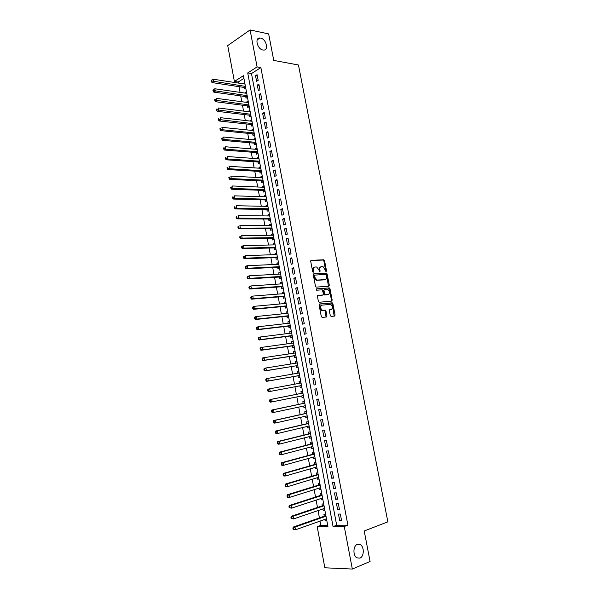 <?xml version="1.0" encoding="UTF-8"?>
<svg xmlns="http://www.w3.org/2000/svg" width="599" height="599" viewBox="0 0 599 599"><rect width="100%" height="100%" fill="white"/><g stroke="black" fill="none" stroke-linecap="round" stroke-linejoin="round"><path stroke-width="0.9" d="M326.163 271.497L326.507 270.8L324.553 260.715L323.685 259.794L311.218 260.325L310.701 261.321L312.671 271.579L313.292 272.223L313.397 270.194C313.172 268.315 313.726 267.251 315.044 266.997L316.669 267.012L318.908 269.894L319.649 271.841L320.128 271.16L319.873 269.842C319.649 267.978 320.188 266.922 321.491 266.667L323.086 266.682L326.163 271.497M325.826 271.354L323.864 260.947L323.168 260.048L310.821 260.55M312.963 272.103L312.708 270.426L313.397 270.194M319.439 271.729L319.185 270.074L319.873 269.842M357.318 544.371C353.066 545.726 352.736 555.685 356.914 557.856L359.947 558.111C364.214 556.636 364.417 546.715 360.254 544.626L357.318 544.371M260.632 38.081L259.944 37.999C254.41 37.557 257.285 49.208 262.909 49.994L263.493 50.061C269.056 50.563 266.285 38.965 260.632 38.081M330.281 315.553L331.15 316.452L334.594 316.062L335.088 315.029L332.887 303.686L332.235 302.817L319.604 303.97L319.087 305.011L321.304 316.549L322.187 317.448L326.433 316.976L326.942 315.928L325.998 311.016L325.347 310.147L322.389 310.26C320.18 308.29 320.053 306.576 322.015 305.131L330.768 304.404C332.962 306.336 333.104 308.036 331.187 309.496L329.832 309.631L329.338 310.671L330.281 315.553M250.083 29.95L268.651 33.918L273.743 60.417L298.452 64.992L387.86 521.841L364.214 530.976L370.07 561.465L352.332 569.05L324.838 567.792L317.193 526.678L327.945 526.618L243.426 75.684L234.396 81.471L227.725 45.584L250.083 29.95L257.098 66.916L247.716 72.928L333.066 526.581L344.26 526.514L352.332 569.05M260.864 67.575L251.475 73.557L336.69 525.256L347.892 525.166L260.864 67.575L257.098 66.916M347.892 525.166L344.26 526.514M328.806 286.217L329.308 285.214L327.121 273.968L326.44 273.077L313.801 273.788L313.284 274.791L315.478 286.232L316.16 287.123L328.806 286.217M329.997 288.793L332.19 300.092L331.696 301.11L319.274 302.263L318.383 301.357L317.44 296.438L317.957 295.404L323.041 294.97L323.55 293.952L322.255 289.834L316.601 290.201L316.482 288.86L329.33 287.917L329.997 288.793L329.308 289.003L331.494 300.294L332.19 300.092M324.868 519.393L325.1 520.643L326.717 520.067M325.646 514.361L323.932 514.399L324.269 516.218M322.906 508.94L323.153 510.236L324.77 509.682M323.7 503.946L321.985 504.006L322.322 505.826M320.959 498.525L321.206 499.858L322.831 499.326M321.753 493.561L320.046 493.643L320.383 495.455M319.012 488.133L319.274 489.51L320.892 488.994M319.814 483.206L318.114 483.311L318.451 485.115M317.073 477.77L317.343 479.185L318.968 478.698M317.874 472.881L316.182 473.008L316.519 474.812M315.141 467.445L315.411 468.897L317.036 468.425M315.943 462.585L314.258 462.735L314.595 464.532M313.21 457.142L313.494 458.632L315.119 458.183M314.018 452.32L312.341 452.492L312.678 454.282M311.285 446.869L311.577 448.396L313.202 447.97M312.101 442.084L310.432 442.272L310.761 444.061M309.369 436.626L309.668 438.198L311.293 437.787M310.185 431.872L308.522 432.089L308.852 433.863M307.459 426.406L307.759 428.015L309.391 427.626M308.283 421.689L306.621 421.928L306.95 423.703M305.55 416.223L305.857 417.87L307.497 417.503M306.374 411.543L304.726 411.798L305.056 413.565M303.648 406.062L303.963 407.754L305.602 407.402M304.479 401.412L302.832 401.689L303.161 403.456M301.754 395.939L302.076 397.661L303.715 397.332M302.585 391.319L300.945 391.619L301.275 393.378M300.196 387.598L301.829 387.283L300.196 387.598L299.867 385.838M299.066 381.57L300.705 381.271L299.066 381.57L299.395 383.315M297.508 373.252L297.186 371.552L298.826 371.275M297.988 375.805L298.317 377.565L299.949 377.235M295.629 363.211L295.322 361.564L296.962 361.302M296.116 365.809L296.438 367.554L298.07 367.202M293.757 353.2L293.458 351.598L295.097 351.358M294.244 355.828L294.573 357.573L296.191 357.206M291.885 343.22L291.593 341.662L293.24 341.445M292.387 345.885L292.709 347.622L294.326 347.233M290.021 333.269L289.744 331.756L291.384 331.554M290.53 335.964L290.852 337.701L292.462 337.289M288.164 323.34L287.887 321.88L289.534 321.693M288.673 326.073L289.003 327.803L290.597 327.368M286.315 313.442L286.045 312.027L287.692 311.854M286.831 316.205L287.153 317.934L288.748 317.477M284.465 303.573L284.203 302.196L285.858 302.053M284.989 306.374L285.311 308.088L286.899 307.616M282.623 293.727L282.369 292.394L284.023 292.267M283.155 296.557L283.469 298.272L285.057 297.785M280.781 283.911L280.542 282.623L282.196 282.518M281.32 286.779L281.642 288.486L283.215 287.977M278.947 274.117L278.715 272.882L280.369 272.792M279.493 277.023L279.815 278.722L281.38 278.191M277.12 264.354L276.903 263.163L278.55 263.088M277.674 267.289L277.988 268.988L279.553 268.442M275.3 254.62L275.083 253.467L276.738 253.414M275.854 257.585L276.169 259.285L277.734 258.708M273.481 244.909L273.279 243.8L274.934 243.771M274.043 247.911L274.357 249.603L275.914 249.012M271.669 235.227L271.474 234.164L273.129 234.149M272.238 238.26L272.552 239.944L274.102 239.338M269.864 225.568L269.67 224.55L271.332 224.55M270.434 228.631L270.748 230.316L272.29 229.687M268.06 215.939L267.873 214.966L269.535 214.981M268.637 219.032L268.951 220.717L270.486 220.065M266.263 206.341L266.083 205.405L267.746 205.435M266.847 209.463L267.161 211.14L268.689 210.466M264.466 196.757L264.301 195.866L265.963 195.918M265.058 199.916L265.372 201.586L266.892 200.897M262.684 187.21L262.519 186.356L264.181 186.431M263.275 190.4L263.59 192.062L265.11 191.358M260.894 177.686L260.745 176.877L262.407 176.96M261.501 180.905L261.808 182.56L263.32 181.841M259.12 168.184L258.978 167.421L260.64 167.525M259.726 171.434L260.041 173.089L261.546 172.347M257.345 158.705L257.211 157.986L258.873 158.106M257.959 161.992L258.266 163.639L259.771 162.883M255.578 149.263L255.451 148.582L257.113 148.717M256.2 152.573L256.507 154.22L257.997 153.441M253.811 139.837L253.691 139.2L255.361 139.35M254.44 143.183L254.747 144.823L256.237 144.022M252.052 130.44L251.939 129.841L253.609 130.013M252.688 133.817L252.995 135.449L254.478 134.633M250.3 121.065L250.195 120.511L251.865 120.698M250.936 124.472L251.243 126.104L252.718 125.273M248.548 111.721L248.45 111.204L250.12 111.407M249.191 115.158L249.498 116.783L250.966 115.929M246.803 102.399L246.713 101.92L248.383 102.144M247.454 105.866L247.754 107.491L249.221 106.615M245.066 93.1L244.984 92.665L246.653 92.905M245.717 96.596L246.024 98.214L247.484 97.33M258.162 80.341L257.091 74.71L255.533 75.691L256.597 81.322L258.162 80.341M259.944 89.76L258.873 84.107L257.308 85.073L258.371 90.719L259.944 89.76M261.733 99.202L260.662 93.534L259.082 94.485L260.153 100.138L261.733 99.202M263.53 108.666L262.452 102.983L260.872 103.912L261.943 109.587L263.53 108.666M265.327 118.16L264.249 112.462L262.661 113.368L263.732 119.059L265.327 118.16M267.132 127.677L266.046 121.964L264.451 122.855L265.529 128.56L267.132 127.677M268.936 137.223L267.85 131.495L266.248 132.364L267.334 138.084L268.936 137.223M270.748 146.792L269.662 141.05L268.053 141.903L269.138 147.639L270.748 146.792M272.567 156.391L271.474 150.634L269.864 151.465L270.95 157.215L272.567 156.391M274.394 166.02L273.301 160.24L271.676 161.049L272.77 166.814L274.394 166.02M276.221 175.672L275.121 169.876L273.496 170.663L274.589 176.45L276.221 175.672M278.056 185.346L276.955 179.535L275.323 180.306L276.416 186.102L278.056 185.346M279.89 195.049L278.79 189.224L277.15 189.973L278.25 195.791L279.89 195.049M281.74 204.783L280.632 198.935L278.984 199.669L280.085 205.502L281.74 204.783M283.582 214.539L282.473 208.684L280.826 209.388L281.927 215.236L283.582 214.539M285.438 224.326L284.323 218.448L282.668 219.137L283.776 224.999L285.438 224.326M287.295 234.134L286.18 228.249L284.518 228.915L285.633 234.793L287.295 234.134M289.16 243.973L288.044 238.065L286.374 238.716L287.49 244.609L289.16 243.973M291.032 253.841L289.909 247.919L288.231 248.548L289.347 254.455L291.032 253.841M292.904 263.74L291.78 257.795L290.096 258.401L291.219 264.331L292.904 263.74M294.783 273.661L293.66 267.701L291.968 268.292L293.091 274.23L294.783 273.661M296.67 283.612L295.539 277.637L293.839 278.198L294.97 284.166L296.67 283.612M298.557 293.592L297.426 287.595L295.726 288.141L296.857 294.116L298.557 293.592M300.458 303.596L299.32 297.591L297.606 298.107L298.744 304.105L300.458 303.596M302.36 313.629L301.215 307.609L299.5 308.103L300.638 314.116L302.36 313.629M304.262 323.692L303.116 317.65L301.394 318.129L302.54 324.156L304.262 323.692M306.171 333.785L305.026 327.728L303.296 328.185L304.442 334.227L306.171 333.785M308.088 343.901L306.943 337.829L305.205 338.263L306.351 344.32L308.088 343.901M310.012 354.054L308.859 347.959L307.115 348.371L308.268 354.451L310.012 354.054M311.944 364.229L310.784 358.12L309.039 358.509L310.192 364.604L311.944 364.229M313.876 374.435L312.715 368.31L310.956 368.677L312.116 374.787L313.876 374.435M315.815 384.67L314.647 378.523L312.888 378.868L314.048 385L315.815 384.67L314.048 385M317.762 394.936L316.594 388.773L314.819 389.095L315.987 395.243L317.762 394.936M319.709 405.224L318.541 399.046L316.759 399.346L317.927 405.516L319.709 405.224M321.663 415.549L320.487 409.349L318.705 409.626L319.873 415.811L321.663 415.549M323.625 425.904L322.449 419.689L320.66 419.936L321.828 426.144L323.625 425.904M325.594 436.282L324.411 430.052L322.614 430.284L323.789 436.499L325.594 436.282M327.563 446.697L326.38 440.445L324.576 440.654L325.759 446.891L327.563 446.697M329.54 457.134L328.357 450.867L326.545 451.054L327.728 457.307L329.54 457.134M331.524 467.609L330.334 461.32L328.514 461.485L329.705 467.752L331.524 467.609M333.516 478.107L332.325 471.802L330.498 471.945L331.689 478.234L333.516 478.107M335.515 488.642L334.317 482.322L332.482 482.435L333.673 488.739L335.515 488.642M337.514 499.207L336.309 492.865L334.474 492.955L335.665 499.281L337.514 499.207M339.521 509.794L338.315 503.437L336.466 503.504L337.664 509.846L339.521 509.794M338.465 514.084L339.67 520.449L341.535 520.419L340.322 514.039L338.465 514.084M243.928 78.364L238.14 82.048L238.327 83.059M238.986 86.608L240.064 92.381M240.716 95.9L241.809 101.733M242.46 105.214L243.553 111.1M244.197 114.559L245.305 120.504M245.949 123.926L247.065 129.923M247.701 133.315L248.825 139.372M249.454 142.734L250.592 148.844M251.213 152.176L252.366 158.346M252.98 161.648L254.141 167.87M254.755 171.142L255.923 177.424M256.529 180.666L257.712 187M258.311 190.212L259.502 196.607M260.093 199.781L261.299 206.236M261.883 209.38L263.096 215.895M263.68 219.009L264.908 225.576M265.477 228.661L266.712 235.287M267.281 238.335L268.532 245.028M269.093 248.038L270.351 254.792M270.905 257.772L272.178 264.578M272.725 267.528L274.013 274.402M274.552 277.315L275.847 284.248M276.386 287.131L277.689 294.116M278.221 296.969L279.531 304.015M280.055 306.83L281.388 313.943M281.904 316.729L283.245 323.902M283.754 326.65L285.102 333.883M285.611 336.601L286.973 343.893M287.468 346.574L288.845 353.934M289.332 356.577L290.717 364.005M291.204 366.61L292.604 374.098M293.083 376.674L294.491 384.221M294.963 386.759L296.378 394.344M296.857 396.92L298.272 404.482M298.759 407.103L300.166 414.65M300.661 417.323L302.068 424.848M302.577 427.566L303.978 435.069M304.494 437.847L305.887 445.327M306.411 448.149L307.804 455.607M308.343 458.482L309.728 465.917M310.275 468.845L311.652 476.257M312.214 479.237L313.591 486.628M314.153 489.66L315.531 497.028M316.107 500.113L317.47 507.458M318.062 510.595L319.424 517.91M320.016 521.108L320.817 525.375L327.705 525.323M244.706 82.52L243.329 83.83M243.988 87.357L244.287 88.966L245.747 88.06L244.871 87.551L245.568 87.117M244.984 92.665L246.444 91.767M246.713 101.92L248.181 101.044M248.45 111.204L249.918 110.343M250.195 120.511L251.67 119.665M251.939 129.841L253.422 129.017M253.691 139.2L255.181 138.391M255.451 148.582L256.941 147.788M257.211 157.986L258.708 157.215M258.978 167.421L260.475 166.664M260.745 176.877L262.257 176.143M262.519 186.356L264.039 185.645M264.301 195.866L265.821 195.169M266.083 205.405L267.611 204.723M267.873 214.966L269.408 214.307M269.67 224.55L271.212 223.914M271.474 234.164L273.017 233.543M273.279 243.8L274.821 243.201M275.083 253.467L276.641 252.89M276.903 263.163L278.46 262.602M278.715 272.882L280.287 272.335M280.542 282.623L282.114 282.099M282.369 292.394L283.948 291.893M284.203 302.196L285.79 301.716M286.045 312.027L287.64 311.562M287.887 321.88L289.489 321.431M289.744 331.756L291.346 331.337M291.593 341.662L293.203 341.265M293.458 351.598L295.067 351.216M295.322 361.564L296.939 361.204M297.186 371.552L298.819 371.215M302.076 397.661L303.723 397.377M303.963 407.754L305.617 407.485M305.857 417.87L307.519 417.63M307.759 428.015L309.421 427.798M309.668 438.198L311.338 437.996M311.577 448.396L313.255 448.224M313.494 458.632L315.171 458.475M315.411 468.897L317.103 468.762M317.343 479.185L319.035 479.073M319.274 489.51L320.974 489.42M321.206 499.858L322.921 499.791M323.153 510.236L324.868 510.191M325.1 520.643L326.822 520.621M320.817 525.375L317.193 526.678M238.14 82.048L234.396 81.471M251.475 73.557L247.716 72.928M336.69 525.256L333.066 526.581M243.254 83.433L244.924 83.688M255.533 75.691L257.338 75.991M257.308 85.073L259.112 85.35M259.082 94.485L260.887 94.739M260.872 103.912L262.676 104.159M262.661 113.368L264.459 113.593M264.451 122.855L266.256 123.057M266.248 132.364L268.053 132.551M268.053 141.903L269.857 142.068M269.864 151.465L271.661 151.607M271.676 161.049L273.473 161.176M273.496 170.663L275.293 170.775M275.323 180.306L277.12 180.396M277.15 189.973L278.947 190.048M278.984 199.669L280.774 199.722M280.826 209.388L282.616 209.418M282.668 219.137L284.458 219.152M284.518 228.915L286.307 228.908M286.374 238.716L288.156 238.687M288.231 248.548L290.021 248.495M290.096 258.401L291.878 258.334M291.968 268.292L293.75 268.195M293.839 278.198L295.621 278.093M295.726 288.141L297.501 288.007M297.606 298.107L299.388 297.958M299.5 308.103L301.275 307.931M301.394 318.129L303.169 317.934M326.193 316.766L326.822 316.721M303.296 328.185L305.071 327.967M305.205 338.263L306.98 338.023M307.115 348.371L308.889 348.109M309.039 358.509L310.806 358.232M310.956 368.677L312.73 368.37M312.888 378.868L314.655 378.546M315.987 395.243L317.747 394.883M317.927 405.516L319.694 405.134M319.873 415.811L321.641 415.406M321.828 426.144L323.587 425.717M323.789 436.499L325.549 436.05M325.759 446.891L327.511 446.42M327.728 457.307L329.48 456.812M329.705 467.752L331.457 467.235M331.689 478.234L333.441 477.695M333.673 488.739L335.425 488.178M335.665 499.281L337.417 498.69M337.664 509.846L339.416 509.24M339.67 520.449L341.415 519.812M320.757 266.899C319.484 267.184 318.96 268.24 319.185 270.074M314.295 267.229C313.015 267.521 312.483 268.584 312.708 270.426M328.462 286.247L326.433 274.192L325.751 273.301L313.427 273.99M326.373 275.068L325.766 274.432L314.834 275.091L314.475 275.795L314.745 277.202L316.938 280.07L325.047 279.651C326.335 279.374 326.867 278.31 326.642 276.453L326.373 275.068M314.67 275.143L313.786 276.027L314.475 275.795M324.351 279.868L316.25 280.295L314.056 277.427L313.786 276.027M331.322 301.147L331.494 300.294M317.612 295.584L322.539 295.127M316.197 289.047L329.136 287.894M328.252 294.528C330.184 293.083 330.034 291.391 327.803 289.459L324.396 289.624L323.894 290.642L325.182 294.745L328.057 294.588M324.194 289.684L323.198 290.852L323.894 290.642M327.563 294.738L324.486 294.955L323.198 290.852M329.308 289.003L328.439 288.104M330.895 309.571L329.525 309.788M321.311 305.325C319.357 306.778 319.477 308.485 321.693 310.454L323.011 310.334M326.036 317.021L325.294 311.21L324.643 310.342L322.314 310.529M334.19 316.107L332.19 303.88L331.539 303.012L319.274 304.135M244.998 84.085L213.094 79.195L213.536 81.584L212.039 82.572L244.871 87.551M211.911 81.007L211.739 80.049L211.14 80.446L211.312 81.404L211.911 81.007L245.433 86.398M211.739 80.049L213.094 79.195M212.039 82.572L211.312 81.404M246.736 93.339L214.846 88.764L215.288 91.16L213.783 92.134L246.316 96.679L247.477 97.293M213.663 90.591L213.491 89.625L212.885 90.015L213.064 90.981L213.663 90.591L247.17 95.66M213.491 89.625L214.846 88.764M213.783 92.134L213.064 90.981M248.473 102.624L216.606 98.363L217.04 100.767L215.535 101.718L248.046 105.941L249.214 106.547M215.415 100.198L215.243 99.232L214.644 99.614L214.816 100.58L215.415 100.198L248.907 104.945M214.644 99.614L215.243 99.232M215.535 101.718L214.816 100.58M250.217 111.923L218.365 107.992L218.807 110.403L217.287 111.332L249.79 115.225L250.951 115.824M217.182 109.834L217.003 108.868L216.396 109.243L216.576 110.201L217.182 109.834L250.659 114.259M216.396 109.243L217.003 108.868M217.287 111.332L216.576 110.201M251.969 121.26L220.133 117.644L220.574 120.062L219.054 120.968L251.528 124.54L252.696 125.124M218.942 119.493L218.77 118.527L218.163 118.887L218.336 119.86L218.942 119.493L252.404 123.596M218.163 118.887L218.77 118.527M219.054 120.968L218.336 119.86M253.721 130.612L221.9 127.325L222.341 129.743L220.821 130.634L253.287 133.877L254.44 134.453M220.717 129.182L220.537 128.208L219.93 128.568L220.103 129.534L220.717 129.182L222.341 129.743L254.163 132.956M219.93 128.568L220.537 128.208M220.821 130.634L220.103 129.534M255.481 139.994L223.674 137.029L224.123 139.455L222.588 140.323L255.054 143.236L256.192 143.805M222.491 138.893L222.311 137.92L221.697 138.272L221.877 139.245L222.491 138.893L224.123 139.455L255.923 142.345M221.697 138.272L222.311 137.92M222.588 140.323L221.877 139.245M257.241 149.398L225.456 146.762L225.905 149.196L224.363 150.05L256.791 152.618L257.952 153.179M224.273 148.642L224.093 147.661L223.479 148.005L223.659 148.979L224.273 148.642L225.905 149.196L257.682 151.757M223.479 148.005L224.093 147.661M224.363 150.05L223.659 148.979M259.008 158.832L227.246 156.519L227.687 158.967L226.145 159.791L258.551 162.03L259.711 162.584M226.055 158.406L225.875 157.432L225.261 157.762L225.441 158.742L226.055 158.406L227.687 158.967L259.449 161.191M225.261 157.762L225.875 157.432M226.145 159.791L225.441 158.742M260.782 168.289L229.035 166.312L229.484 168.761L227.934 169.569L260.318 171.471L261.478 172.01M227.845 168.207L227.665 167.226L227.051 167.548L227.223 168.529L227.845 168.207L229.484 168.761L261.224 170.655M227.051 167.548L227.665 167.226M227.934 169.569L227.223 168.529M262.557 177.768L230.832 176.121L231.281 178.584L229.724 179.371L262.092 180.928L263.253 181.46M229.642 178.03L229.462 177.049L228.84 177.364L229.02 178.345L229.642 178.03L231.281 178.584L263.006 180.142M228.84 177.364L229.462 177.049M229.724 179.371L229.02 178.345M264.339 187.277L232.629 185.967L233.078 188.43L231.521 189.202L263.867 190.422L265.028 190.939M231.439 187.884L231.259 186.895L230.637 187.202L230.817 188.191L233.078 188.43L264.788 189.658M230.637 187.202L231.259 186.895M231.521 189.202L230.817 188.191M266.128 196.809L234.434 195.836L234.89 198.306L233.318 199.055L265.649 199.931L266.81 200.44M233.251 197.76L233.063 196.772L232.442 197.071L232.622 198.059L234.89 198.306L266.577 199.197M232.442 197.071L233.063 196.772M233.318 199.055L232.622 198.059M267.918 206.37L236.246 205.734L236.702 208.212L235.122 208.939L267.439 209.47L268.599 209.972M235.055 207.673L234.875 206.677L234.246 206.969L234.426 207.958L236.702 208.212L268.367 208.766M234.246 206.969L234.875 206.677M235.122 208.939L234.426 207.958M269.715 215.954L238.065 215.662L238.514 218.148L236.934 218.852L269.228 219.039L270.389 219.526M236.875 217.609L236.695 216.613L236.058 216.898L236.238 217.886L238.514 218.148L270.164 218.358M236.058 216.898L236.695 216.613M236.934 218.852L236.238 217.886M271.519 225.568L239.885 225.621L240.341 228.114L238.754 228.788L271.025 228.631L272.186 229.11M238.694 227.575L238.514 226.572L237.878 226.849L238.058 227.845L240.341 228.114L271.968 227.979M237.878 226.849L238.514 226.572M238.754 228.788L238.058 227.845M273.324 235.205L241.711 235.602L242.168 238.103L240.573 238.761L272.83 238.245L273.983 238.716M240.521 237.563L240.334 236.56L239.697 236.83L239.885 237.825L242.168 238.103L273.78 237.623M239.697 236.83L240.334 236.56M240.573 238.761L239.885 237.825M275.136 244.871L243.538 245.612L244.003 248.121L242.4 248.757L274.634 247.896L275.787 248.353M242.348 247.582L242.168 246.578L241.524 246.84L241.711 247.844L244.003 248.121L275.592 247.29M241.524 246.84L241.944 246.256L243.538 245.612L242.168 246.578M242.4 248.757L241.711 247.844M276.955 254.56L245.38 255.653L245.837 258.162L244.227 258.783L276.446 257.563L277.599 258.012M244.19 257.637L244.003 256.627L243.359 256.874L243.546 257.884L245.837 258.162L277.412 256.993M243.359 256.874L245.38 255.653L244.003 256.627M244.227 258.783L243.546 257.884M278.775 264.279L247.222 265.716L247.679 268.24L246.069 268.831L278.258 267.259L279.419 267.701M246.032 267.708L245.845 266.705L245.201 266.944L245.38 267.948L247.679 268.24L279.231 266.712M245.201 266.944L245.605 266.315L247.222 265.716L245.845 266.705M246.069 268.831L245.38 267.948M280.602 274.028L249.064 275.817L249.528 278.34L247.911 278.917L280.085 276.985L281.238 277.412M247.874 277.816L247.694 276.805L247.043 277.038L247.23 278.048L249.528 278.34L281.058 276.468M247.043 277.038L249.064 275.817L247.694 276.805M247.911 278.917L247.23 278.048M282.436 283.799L250.921 285.94L251.385 288.478L249.761 289.025L281.904 286.734L283.065 287.153M249.731 287.954L249.543 286.936L248.892 287.161L249.079 288.171L251.385 288.478L282.893 286.247M248.892 287.161L249.296 286.494L250.921 285.94L249.543 286.936M249.761 289.025L249.079 288.171M284.27 293.592L252.778 296.093L253.242 298.639L251.61 299.163L283.739 296.512L284.892 296.917M251.587 298.115L251.4 297.097L250.749 297.314L250.929 298.332L253.242 298.639L284.727 296.048M250.749 297.314L251.146 296.625L252.778 296.093L251.4 297.097M251.61 299.163L250.929 298.332M286.112 303.423L254.642 306.276L255.107 308.829L253.467 309.331L285.573 306.314L286.726 306.71M253.444 308.313L253.265 307.287L252.606 307.497L252.793 308.515L255.107 308.829L286.569 305.879M252.606 307.497L253.003 306.793L254.642 306.276L253.265 307.287M253.467 309.331L252.793 308.515M287.962 313.277L256.507 316.489L256.978 319.05L255.331 319.529L287.415 316.145L288.568 316.527M255.316 318.533L255.129 317.507L254.47 317.702L254.657 318.728L256.978 319.05L288.418 315.74M254.47 317.702L254.867 316.976L256.507 316.489L255.129 317.507M255.331 319.529L254.657 318.728M289.811 323.153L258.386 326.732L258.85 329.3L257.196 329.757L289.265 326.006L290.418 326.38M289.527 326.036L290.313 325.834L289.527 326.036M289.766 322.921L289.377 323.205M257.188 328.784L257.001 327.758L256.342 327.945L256.529 328.971L258.85 329.3L290.275 325.631M256.342 327.945L256.731 327.196L258.386 326.732L257.001 327.758M257.196 329.757L256.529 328.971M291.668 333.059L260.266 337.005L260.73 339.573L259.075 340.015L291.114 335.889L292.267 336.249M291.616 332.782L291.159 333.126M259.067 339.064L258.88 338.038L258.214 338.218L258.401 339.244L260.73 339.573L292.132 335.545M258.214 338.218L258.603 337.447L260.266 337.005L258.88 338.038M259.075 340.015L258.401 339.244M293.532 342.995L262.145 347.308L262.617 349.883L260.954 350.303L292.971 345.803L294.124 346.155M293.255 345.833L294.027 345.645L293.255 345.833M293.473 342.673L292.941 343.077M260.954 349.382L260.76 348.348L260.093 348.513L260.288 349.546L262.617 349.883L293.997 345.481M260.093 348.513L260.483 347.727L262.145 347.308L260.76 348.348M260.954 350.303L260.288 349.546M295.397 352.961L264.039 357.633L264.511 360.224L262.834 360.613L294.835 355.739L295.981 356.083M295.329 352.594L294.738 353.058M262.841 359.722L262.654 358.681L261.98 358.838L262.175 359.879L264.511 360.224L295.861 355.454M261.98 358.838L262.362 358.03L264.039 357.633L262.654 358.681M262.834 360.613L262.175 359.879M297.269 362.949L265.934 367.996L266.405 370.586L264.728 370.961L296.7 365.712L297.845 366.041M297.194 362.545L296.535 363.069M264.736 370.092L264.548 369.051L263.874 369.201L264.062 370.234L266.405 370.586L296.7 365.712M263.874 369.201L264.256 368.37L265.934 367.996L264.548 369.051M264.728 370.961L264.062 370.234M299.148 372.967L267.835 378.388L268.307 380.986L266.622 381.331L298.572 375.708L299.717 376.022M299.066 372.518L298.332 373.11M266.637 380.492L266.45 379.452L265.769 379.586L265.963 380.627L268.307 380.986L299.62 375.476M265.769 379.586L266.151 378.733L267.835 378.388L266.45 379.452M266.622 381.331L265.963 380.627M301.027 383.016L269.737 388.803L270.216 391.417L268.524 391.739L300.451 385.726L301.596 386.033M300.938 382.521L300.092 383.188M268.539 390.922L268.352 389.874L267.678 390.009L267.865 391.05L270.216 391.417L300.451 385.726M267.678 390.009L268.045 389.133L269.737 388.803L268.352 389.874M268.524 391.739L267.865 391.05M302.54 395.782L303.476 396.074M302.817 392.547L301.859 393.266L269.954 399.563L271.654 399.256L272.133 401.877L303.394 395.61M302.914 393.086L271.654 399.256L269.58 400.454L269.775 401.502L270.456 401.382L270.261 400.334M270.456 401.382L272.133 401.877L270.426 402.169L269.775 401.502M269.58 400.454L269.954 399.563M304.524 405.882L305.363 406.144M304.704 402.61L303.745 403.337L271.864 410.016L273.571 409.738L274.05 412.359L305.288 405.718M304.809 403.187L273.571 409.738L271.497 410.936L271.691 411.985L272.373 411.872L272.178 410.824M272.373 411.872L274.05 412.359L272.343 412.636L271.691 411.985M271.497 410.936L271.864 410.016M306.501 416.013L307.257 416.238M306.591 412.696L305.64 413.437L273.78 420.505L275.488 420.251L275.974 422.879L307.115 415.871M306.71 413.317L275.488 420.251L273.414 421.441L273.608 422.497L274.297 422.392L274.102 421.344M274.297 422.392L275.974 422.879L274.26 423.134L273.608 422.497M273.414 421.441L273.78 420.505M308.485 426.166L309.159 426.361M308.492 422.812L307.534 423.568L275.697 431.025L277.419 430.793L277.906 433.429L309.091 426.024M308.612 423.478L277.419 430.793L275.338 431.984L275.533 433.04L276.221 432.95L276.027 431.894M276.221 432.95L277.906 433.429L276.184 433.654L275.533 433.04M275.338 431.984L275.697 431.025M310.469 436.349L311.061 436.514M310.387 432.95L309.436 433.721L277.629 441.568L279.351 441.366L279.838 444.009L311.001 436.214M310.522 433.661L279.351 441.366L277.27 442.556L277.464 443.612L278.153 443.53L277.966 442.474M278.153 443.53L279.838 444.009L278.108 444.211L277.464 443.612M277.27 442.556L277.629 441.568M312.461 446.562L312.97 446.697M312.296 443.125L311.345 443.911L279.561 452.148L281.29 451.968L281.777 454.619L312.918 446.442M312.438 443.881L281.29 451.968L279.209 453.151L279.404 454.214L280.092 454.147L279.898 453.084M280.092 454.147L281.777 454.619L280.047 454.798L279.404 454.214M279.209 453.151L279.561 452.148M314.46 456.797L314.879 456.91M314.205 453.323L313.255 454.124L281.5 462.757L283.237 462.6L283.724 465.266L314.842 456.693M314.355 454.124L283.237 462.6L281.148 463.783L281.343 464.854L282.039 464.787L281.844 463.723M282.039 464.787L283.724 465.266L281.987 465.416L281.343 464.854M281.148 463.783L281.5 462.757M316.122 463.551L315.179 464.367L283.439 473.397L285.191 473.262L285.678 475.935L316.766 466.973M316.287 464.397L285.191 473.262L283.095 474.453L283.29 475.516L283.993 475.464L283.799 474.393M283.993 475.464L285.678 475.935L283.926 476.063L283.29 475.516M283.095 474.453L283.439 473.397M318.047 473.809L317.096 474.64L285.394 484.074L287.146 483.962L287.64 486.643L318.698 477.283M318.219 474.7L287.146 483.962L285.049 485.145L285.244 486.216L285.948 486.171L285.753 485.1M285.948 486.171L287.64 486.643L285.88 486.747L285.244 486.216M285.049 485.145L285.394 484.074M319.978 484.097L319.027 484.935L287.348 494.774L289.107 494.692L289.602 497.38L320.637 487.623M320.151 485.033L289.107 494.692L287.011 495.867L287.206 496.945L287.909 496.915L287.715 495.837M287.909 496.915L289.602 497.38L287.834 497.455L287.206 496.945M287.011 495.867L287.348 494.774M321.91 494.407L320.967 495.268L289.31 505.511L291.077 505.451L291.571 508.147L322.584 497.994M322.097 495.395L291.077 505.451L288.973 506.627L289.167 507.705L289.879 507.682L289.684 506.604M289.879 507.682L291.571 508.147L289.167 507.705M288.973 506.627L289.31 505.511M324.531 508.386L293.547 518.944L291.144 518.494L291.855 518.487L291.653 517.401L290.942 517.416L291.144 518.494M323.849 504.755L322.906 505.631L291.279 516.278L293.053 516.241L293.547 518.944L291.855 518.487M324.044 505.788L293.053 516.241L291.653 517.401M290.942 517.416L291.279 516.278M325.796 515.125L324.845 516.016L293.248 527.075L295.03 527.06L295.532 529.778L326.485 518.816M325.998 516.203L295.03 527.06L292.918 528.236L293.121 529.321L293.832 529.321L293.637 528.236M293.832 529.321L295.532 529.778L293.121 529.321M292.918 528.236L293.248 527.075M325.819 271.033L326.507 270.8M312.963 271.751L313.651 271.519M319.439 271.384L320.128 271.16M323.003 260.033L323.685 259.794M323.864 260.947L324.553 260.715M325.571 273.279L326.26 273.054M326.433 274.192L327.121 273.968M328.611 285.423L329.308 285.214M314.056 277.427L314.745 277.202M316.826 280.107L317.575 280.145M322.344 295.18L323.041 294.97M323.819 294.079L324.516 293.869M324.695 294.985L325.392 294.775M330.483 309.69L331.187 309.496M324.418 310.312L325.115 310.117M325.294 311.21L325.998 311.016M326.238 316.115L326.942 315.928M331.322 302.989L332.026 302.787M332.19 303.88L332.887 303.686M334.384 315.216L335.088 315.029M244.587 87.439L245.523 86.855M246.316 96.679L247.252 96.11M246.601 96.783L247.305 96.357M248.046 105.941L248.989 105.379M248.338 106.045L249.042 105.626M249.79 115.225L250.734 114.679M250.075 115.33L250.779 114.918M251.528 124.54L252.478 124M251.82 124.637L252.523 124.233M253.28 133.877L254.231 133.345L253.287 133.877M253.572 133.966L254.276 133.577M255.032 143.236L255.99 142.719M255.324 143.326L256.035 142.944M256.791 152.618L257.75 152.116M257.083 152.708L257.795 152.341M258.551 162.03L259.517 161.543M258.843 162.119L259.562 161.752M260.318 171.471L261.291 170.992M260.61 171.554L261.329 171.202M262.092 180.928L263.066 180.464M262.384 181.01L263.103 180.666M263.867 190.422L264.848 189.965M264.159 190.497L264.885 190.16M265.649 199.931L266.63 199.489M265.941 200.006L266.667 199.684M267.439 209.47L268.419 209.044M267.731 209.545L268.457 209.231M269.228 219.039L270.216 218.62M269.52 219.107L270.254 218.8M271.025 228.631L272.013 228.226M271.317 228.698L272.051 228.399M272.83 238.245L273.825 237.855M273.114 238.312L273.855 238.02M274.634 247.896L275.63 247.514M274.919 247.956L275.66 247.672M276.446 257.563L277.449 257.196M276.731 257.622L277.479 257.345M278.258 267.259L279.269 266.907M278.55 267.319L279.291 267.049M280.085 276.985L281.088 276.641M280.369 277.038L281.118 276.783M281.904 286.734L282.923 286.404M282.196 286.786L282.945 286.539M283.739 296.512L284.757 296.191M284.023 296.557L284.78 296.325M285.573 306.314L286.599 306.007M285.865 306.359L286.622 306.134M287.415 316.145L288.441 315.853M287.7 316.19L288.463 315.973M289.265 326.006L290.29 325.721M291.114 335.889L292.147 335.62M291.399 335.927L292.17 335.725M292.971 345.803L294.004 345.548M294.835 355.739L295.876 355.499M295.12 355.776L295.891 355.596M296.984 365.734L297.763 365.57M298.362 373.087L299.141 372.922M298.572 375.708L299.62 375.491M298.856 375.73L299.635 375.573M300.234 383.098L301.02 382.948M300.735 385.749L301.514 385.599M302.121 393.139L302.899 392.996M301.859 393.266L302.914 393.071M302.615 395.797L303.401 395.662M304.007 403.209L304.794 403.075M303.745 403.337L304.809 403.157M304.696 405.845L305.288 405.748M305.894 413.303L306.688 413.183M305.64 413.437L306.703 413.273M307.789 423.426L308.582 423.321M307.534 423.568L308.605 423.418M309.69 433.586L310.492 433.481M309.436 433.721L310.507 433.586M311.6 443.762L312.401 443.672M311.345 443.911L312.423 443.784M313.517 453.975L314.318 453.892M313.255 454.124L314.34 454.012M315.433 464.218L316.235 464.143M315.179 464.367L316.257 464.27M317.358 474.483L318.166 474.423M317.096 474.64L318.189 474.558M319.282 484.778L320.098 484.733M319.027 484.935L320.121 484.876M321.221 495.103L322.03 495.066M320.967 495.268L322.06 495.216M323.161 505.459L323.977 505.436M322.906 505.631L324.007 505.593M325.107 515.844L325.923 515.829M324.845 516.016L325.953 515.994M257.188 39.871L259.944 37.999M356.907 544.573L360.254 544.626M323.168 260.048L323.857 259.816M325.751 273.301L326.44 273.077M316.25 280.295L316.938 280.07M324.486 294.955L325.182 294.745M328.641 288.126L329.33 287.917M321.693 310.454L322.389 310.26M324.643 310.342L325.347 310.147M331.539 303.012L332.235 302.817M255.054 143.236L255.99 142.734M256.821 152.625L257.757 152.139M258.603 162.037L259.524 161.565M260.378 171.479L261.299 171.022M262.167 180.943L263.073 180.501M263.957 190.43L264.855 190.01M265.754 199.946L266.637 199.542M267.551 209.485L268.434 209.103M269.355 219.054L270.231 218.68M271.167 228.646L272.028 228.294M272.979 238.267L273.833 237.923M274.799 247.911L275.645 247.589M276.618 257.585L277.464 257.271M278.453 267.281L279.284 266.989M280.287 277.008L281.111 276.723M282.122 286.756L282.938 286.494M283.963 296.535L284.772 296.28M285.813 306.344L286.614 306.104M287.67 316.175L288.456 315.95M291.384 335.919L292.162 335.717"/></g></svg>
